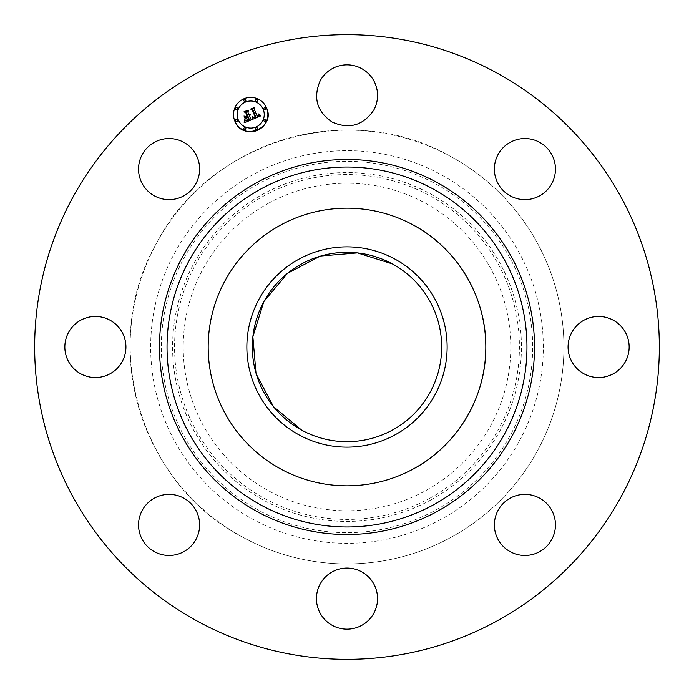 <?xml version="1.0" encoding="UTF-8"?>
<svg xmlns="http://www.w3.org/2000/svg" width="694" height="694" viewBox="0 0 694 694"><rect width="100%" height="100%" fill="white"/><g stroke="black" fill="none" stroke-linecap="round" stroke-linejoin="round"><path stroke-width="0.52" stroke-dasharray="3.47 2.6" d="M320.194 80.747A30.536 30.536 0 0 1 361.643 68.585A30.536 30.536 0 0 1 373.806 110.034C363.318 125.441 349.507 129.5 332.357 122.187C316.95 111.708 312.89 97.897 320.194 80.747M197.252 621.104A312.343 312.343 0 0 1 72.896 197.252A312.343 312.343 0 0 1 496.748 72.896A312.343 312.343 0 0 1 621.104 496.748A312.343 312.343 0 0 1 197.252 621.104M450.987 156.644A216.901 216.901 0 0 1 537.356 450.987A216.901 216.901 0 0 1 243.013 537.356A216.901 216.901 0 0 1 156.644 243.013A216.901 216.901 0 0 1 450.987 156.644A216.901 216.901 0 0 1 537.356 450.987A216.901 216.901 0 0 1 243.013 537.356C139.867 484.403 98.461 343.296 156.644 243.013C209.597 139.867 350.704 98.461 450.987 156.644M516.319 139.78A30.536 30.536 0 0 1 554.22 160.488A30.536 30.536 0 0 1 533.513 198.389A30.536 30.536 0 0 1 495.611 177.681A30.536 30.536 0 0 1 516.319 139.78M613.253 320.194A30.536 30.536 0 0 1 625.415 361.643A30.536 30.536 0 0 1 583.966 373.806A30.536 30.536 0 0 1 571.813 332.357A30.536 30.536 0 0 1 613.253 320.194M554.22 516.319A30.536 30.536 0 0 1 533.513 554.22A30.536 30.536 0 0 1 495.611 533.513A30.536 30.536 0 0 1 516.319 495.611A30.536 30.536 0 0 1 554.22 516.319M373.806 613.253A30.536 30.536 0 0 1 332.357 625.415A30.536 30.536 0 0 1 320.194 583.966A30.536 30.536 0 0 1 361.643 571.813A30.536 30.536 0 0 1 373.806 613.253M177.681 554.22A30.536 30.536 0 0 1 139.78 533.513A30.536 30.536 0 0 1 160.488 495.611A30.536 30.536 0 0 1 198.389 516.319A30.536 30.536 0 0 1 177.681 554.22M80.747 373.806A30.536 30.536 0 0 1 68.585 332.357A30.536 30.536 0 0 1 110.034 320.194A30.536 30.536 0 0 1 122.187 361.643A30.536 30.536 0 0 1 80.747 373.806M139.78 177.681A30.536 30.536 0 0 1 160.488 139.78A30.536 30.536 0 0 1 198.389 160.488A30.536 30.536 0 0 1 177.681 198.389A30.536 30.536 0 0 1 139.78 177.681M266.583 107.969A17.177 17.177 0 0 0 244.141 98.669A17.177 17.177 0 0 0 234.841 121.12M441.124 519.294A196.324 196.324 0 0 1 174.706 441.124A196.324 196.324 0 0 1 252.876 174.706A196.324 196.324 0 0 1 519.294 252.876A196.324 196.324 0 0 1 441.124 519.294M467.001 416.782A138.817 138.817 0 0 1 465.769 418.864M414.518 468.294A138.817 138.817 0 0 1 413.555 468.823M263.217 109.366A13.533 13.533 0 0 0 245.537 102.035A13.533 13.533 0 0 0 238.207 119.724A13.533 13.533 0 0 0 255.895 127.045A13.533 13.533 0 0 0 263.217 109.366M257.552 128.329A1.041 1.041 0 0 0 256.19 127.765A1.041 1.041 0 0 0 255.626 129.127A1.041 1.041 0 0 0 256.988 129.691A1.041 1.041 0 0 0 257.552 128.329M237.487 120.019A1.041 1.041 0 0 0 236.125 119.455A1.041 1.041 0 0 0 235.561 120.817A1.041 1.041 0 0 0 236.923 121.381A1.041 1.041 0 0 0 237.487 120.019M245.797 128.329A1.041 1.041 0 0 0 244.435 127.765A1.041 1.041 0 0 0 243.872 129.127A1.041 1.041 0 0 0 245.234 129.691A1.041 1.041 0 0 0 245.797 128.329M245.797 99.953A1.041 1.041 0 0 0 244.435 99.389A1.041 1.041 0 0 0 243.872 100.751A1.041 1.041 0 0 0 245.234 101.315A1.041 1.041 0 0 0 245.797 99.953M237.487 108.264A1.041 1.041 0 0 0 236.125 107.7A1.041 1.041 0 0 0 235.561 109.062A1.041 1.041 0 0 0 236.923 109.626A1.041 1.041 0 0 0 237.487 108.264M263.937 109.062A1.041 1.041 0 0 0 265.299 109.626A1.041 1.041 0 0 0 265.863 108.264A1.041 1.041 0 0 0 264.501 107.7A1.041 1.041 0 0 0 263.937 109.062M263.937 120.817A1.041 1.041 0 0 0 265.299 121.381A1.041 1.041 0 0 0 265.863 120.019A1.041 1.041 0 0 0 264.501 119.455A1.041 1.041 0 0 0 263.937 120.817M255.626 100.751A1.041 1.041 0 0 0 256.988 101.315A1.041 1.041 0 0 0 257.552 99.953A1.041 1.041 0 0 0 256.19 99.389A1.041 1.041 0 0 0 255.626 100.751M253.787 117.616L252.807 116.774L252.677 119.29L260.953 115.785L259.062 114.05L259.079 115.568L257.301 116.592L258.61 115.36L258.61 113.963L258.324 115.412L257.084 116.072L254.23 109.175L254.863 107.96L251.696 109.27L252.824 109.687L255.86 117.243L254.308 117.746M252.451 116.974L252.451 117.564M250.621 109.053L252.26 109.904L255.14 116.878L253.457 117.191L255.071 117.147L252.451 109.756L251.081 109.079L254.16 107.587M248.539 120.314L246.526 120.834L245.112 119.984L244.835 122.543L252.035 119.559L250.734 119.047L249.519 116.124L250.482 114.571L249.944 115.178M249.779 114.345L249.059 115.031L247.827 112.046L248.582 110.676L245.182 112.09L246.439 112.619L247.888 116.115L246.301 116.774L244.661 116.106L245.858 119.012L246.483 117.381L247.532 116.948L248.643 119.62L245.719 120.227L247.012 120.47L248.894 119.741L247.706 116.87L248.131 116.696L249.476 119.941M249.736 115.343L249.137 115.213L249.831 114.241M244.314 121.728L244.505 119.698L244.314 121.728M244.236 116.011L245.476 119.004L244.236 116.011M245.823 112.81L247.055 115.777L245.91 116.471L247.298 115.898L245.962 112.654L244.444 111.829L248.244 110.259L243.976 111.803L245.823 112.81M256.329 374.248L255.982 373.06M263.703 302.003L264.128 301.231M319.769 256.329L320.923 255.991M392.388 263.911A94.679 94.679 0 0 1 430.089 392.388A94.679 94.679 0 0 1 301.612 430.089M268.483 203.273A163.775 163.775 0 0 1 490.727 268.483A163.775 163.775 0 0 1 425.517 490.727A163.775 163.775 0 0 1 203.273 425.517A163.775 163.775 0 0 1 268.483 203.273M257.032 182.314A187.658 187.658 0 0 0 182.314 436.968A187.658 187.658 0 0 0 436.968 511.686A187.658 187.658 0 0 0 511.686 257.032A187.658 187.658 0 0 0 257.032 182.314M257.977 184.049A185.68 185.68 0 0 0 184.049 436.023A185.68 185.68 0 0 0 436.023 509.951A185.68 185.68 0 0 0 509.951 257.977A185.68 185.68 0 0 0 257.977 184.049M430.618 500.07A174.42 174.42 0 0 0 500.07 263.382A174.42 174.42 0 0 0 263.382 193.93A174.42 174.42 0 0 0 193.93 430.618A174.42 174.42 0 0 0 430.618 500.07M429.673 498.327A172.442 172.442 0 0 0 498.327 264.327A172.442 172.442 0 0 0 264.327 195.673A172.442 172.442 0 0 0 195.673 429.673A172.442 172.442 0 0 0 429.673 498.327"/><path stroke-width="1.04" d="M320.194 80.747A30.536 30.536 0 0 1 361.643 68.585A30.536 30.536 0 0 1 373.806 110.034C363.318 125.441 349.507 129.5 332.357 122.187C316.95 111.708 312.89 97.897 320.194 80.747M197.252 621.104A312.343 312.343 0 0 1 72.896 197.252A312.343 312.343 0 0 1 496.748 72.896A312.343 312.343 0 0 1 621.104 496.748A312.343 312.343 0 0 1 197.252 621.104M516.319 139.78A30.536 30.536 0 0 1 554.22 160.488A30.536 30.536 0 0 1 533.513 198.389A30.536 30.536 0 0 1 495.611 177.681A30.536 30.536 0 0 1 516.319 139.78M613.253 320.194A30.536 30.536 0 0 1 625.415 361.643A30.536 30.536 0 0 1 583.966 373.806A30.536 30.536 0 0 1 571.813 332.357A30.536 30.536 0 0 1 613.253 320.194M554.22 516.319A30.536 30.536 0 0 1 533.513 554.22A30.536 30.536 0 0 1 495.611 533.513A30.536 30.536 0 0 1 516.319 495.611A30.536 30.536 0 0 1 554.22 516.319M373.806 613.253A30.536 30.536 0 0 1 332.357 625.415A30.536 30.536 0 0 1 320.194 583.966A30.536 30.536 0 0 1 361.643 571.813A30.536 30.536 0 0 1 373.806 613.253M177.681 554.22A30.536 30.536 0 0 1 139.78 533.513A30.536 30.536 0 0 1 160.488 495.611A30.536 30.536 0 0 1 198.389 516.319A30.536 30.536 0 0 1 177.681 554.22M80.747 373.806A30.536 30.536 0 0 1 68.585 332.357A30.536 30.536 0 0 1 110.034 320.194A30.536 30.536 0 0 1 122.187 361.643A30.536 30.536 0 0 1 80.747 373.806M139.78 177.681A30.536 30.536 0 0 1 160.488 139.78A30.536 30.536 0 0 1 198.389 160.488A30.536 30.536 0 0 1 177.681 198.389A30.536 30.536 0 0 1 139.78 177.681M266.583 107.969A17.177 17.177 0 0 1 257.283 130.411A17.177 17.177 0 0 1 234.841 121.12A17.177 17.177 0 0 1 244.141 98.669A17.177 17.177 0 0 1 266.583 107.969C276.047 128.034 242.345 142.001 234.841 121.12M413.555 468.823C457.476 445.383 486.303 396.786 485.817 347C486.303 297.214 457.476 248.617 413.555 225.177A138.817 138.817 0 0 0 208.183 347A138.817 138.817 0 0 0 413.555 468.823A138.817 138.817 0 0 1 225.177 280.445A138.817 138.817 0 0 1 413.555 225.177A138.817 138.817 0 0 1 467.001 416.782M465.769 418.864A138.817 138.817 0 0 1 414.518 468.294M238.207 119.724A13.533 13.533 0 0 1 245.537 102.035A13.533 13.533 0 0 1 263.217 109.366A13.533 13.533 0 0 1 255.895 127.045A13.533 13.533 0 0 1 238.207 119.724M255.626 129.127A1.041 1.041 0 0 1 256.19 127.765A1.041 1.041 0 0 1 257.552 128.329A1.041 1.041 0 0 1 256.988 129.691A1.041 1.041 0 0 1 255.626 129.127M235.561 120.817A1.041 1.041 0 0 1 236.125 119.455A1.041 1.041 0 0 1 237.487 120.019A1.041 1.041 0 0 1 236.923 121.381A1.041 1.041 0 0 1 235.561 120.817M243.872 129.127A1.041 1.041 0 0 1 244.435 127.765A1.041 1.041 0 0 1 245.797 128.329A1.041 1.041 0 0 1 245.234 129.691A1.041 1.041 0 0 1 243.872 129.127M243.872 100.751A1.041 1.041 0 0 1 244.435 99.389A1.041 1.041 0 0 1 245.797 99.953A1.041 1.041 0 0 1 245.234 101.315A1.041 1.041 0 0 1 243.872 100.751M235.561 109.062A1.041 1.041 0 0 1 236.125 107.7A1.041 1.041 0 0 1 237.487 108.264A1.041 1.041 0 0 1 236.923 109.626A1.041 1.041 0 0 1 235.561 109.062M265.863 108.264A1.041 1.041 0 0 1 265.299 109.626A1.041 1.041 0 0 1 263.937 109.062A1.041 1.041 0 0 1 264.501 107.7A1.041 1.041 0 0 1 265.863 108.264M265.863 120.019A1.041 1.041 0 0 1 265.299 121.381A1.041 1.041 0 0 1 263.937 120.817A1.041 1.041 0 0 1 264.501 119.455A1.041 1.041 0 0 1 265.863 120.019M257.552 99.953A1.041 1.041 0 0 1 256.988 101.315A1.041 1.041 0 0 1 255.626 100.751A1.041 1.041 0 0 1 256.19 99.389A1.041 1.041 0 0 1 257.552 99.953M298.993 259.122A100.144 100.144 0 0 0 259.122 395.007A100.144 100.144 0 0 0 395.007 434.878A100.144 100.144 0 0 0 434.878 298.993A100.144 100.144 0 0 0 298.993 259.122M252.677 119.29L252.807 116.774L254.195 117.737L255.86 117.243L252.824 109.687L251.696 109.27L254.863 107.96L254.23 109.175L257.084 116.072L258.324 115.412L258.61 113.963L258.61 115.36L257.301 116.592L259.079 115.568L259.062 114.05L260.953 115.785L252.677 119.29M252.061 119.038L252.434 116.583L252.061 119.038M253.457 117.191L255.14 116.878L252.26 109.904L250.621 109.053L254.16 107.587L251.081 109.079L252.451 109.756L255.444 116.982L253.457 117.191M252.035 119.559L244.835 122.543L245.112 119.984L246.769 120.851L249.476 119.941L248.131 116.696L247.706 116.87L248.894 119.741L247.012 120.47L245.719 120.227L248.643 119.62L247.532 116.948L246.483 117.381L245.858 119.012L244.661 116.106L246.301 116.774L247.888 116.115L246.439 112.619L245.182 112.09L248.582 110.676L247.827 112.046L249.059 115.031L250.022 114.328L249.276 115.542L250.482 114.571L249.519 116.124L250.734 119.047L252.035 119.559M244.132 122.335L244.505 119.698L244.132 122.335M245.26 118.978L244.01 115.985L245.26 118.978M245.633 116.366L247.055 115.777L245.823 112.81L243.976 111.803L247.992 110.138L244.444 111.829L245.962 112.654L247.298 115.898L245.633 116.366M392.388 263.911A94.679 94.679 0 0 1 430.089 392.388A94.679 94.679 0 0 1 301.612 430.089A94.679 94.679 0 0 1 263.911 301.612A94.679 94.679 0 0 1 392.388 263.911L357.436 252.902L320.923 255.991M252.451 117.564L252.451 116.974M254.16 107.587L250.621 109.053M249.476 119.941L248.539 120.314M301.612 430.089L273.471 406.632L256.329 374.248M255.982 373.06L252.876 336.772L263.703 302.003M264.128 301.231L287.542 273.323L319.769 256.329M436.899 182.435A187.519 187.519 0 0 1 511.565 436.899A187.519 187.519 0 0 1 257.101 511.565A187.519 187.519 0 0 1 182.435 257.101A187.519 187.519 0 0 1 436.899 182.435M260.718 504.928A179.963 179.963 0 0 1 189.072 260.718A179.963 179.963 0 0 1 433.282 189.072A179.963 179.963 0 0 1 504.928 433.282A179.963 179.963 0 0 1 260.718 504.928"/></g></svg>

